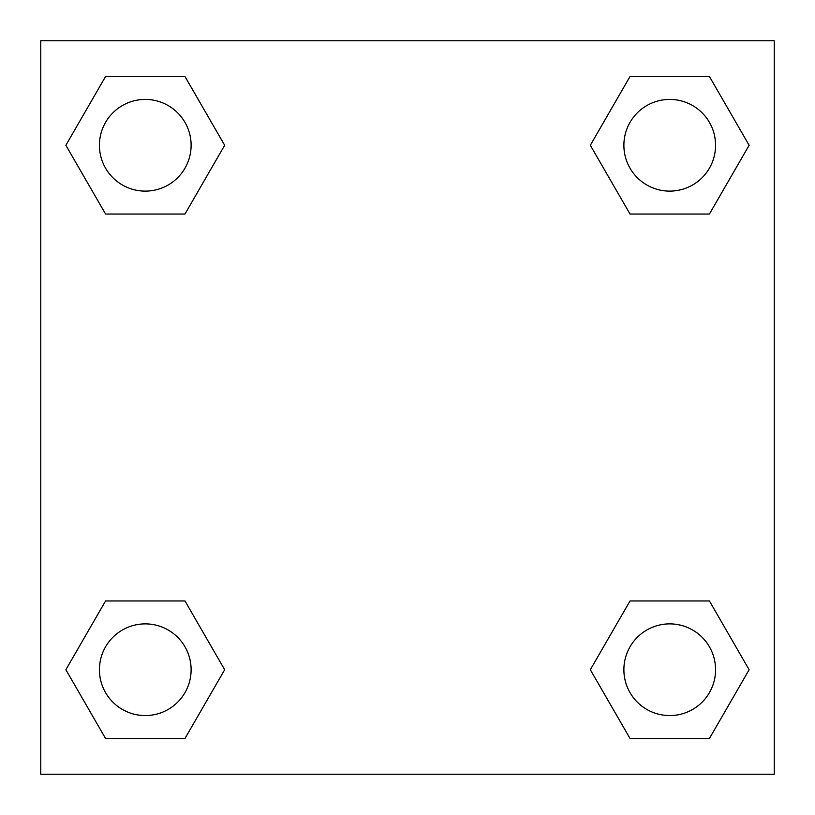 <?xml version="1.0" encoding="UTF-8"?>
<svg xmlns="http://www.w3.org/2000/svg" width="815" height="815" viewBox="0 0 815 815"><rect width="100%" height="100%" fill="white"/><g stroke="black" fill="none" stroke-linecap="round" stroke-linejoin="round"><path stroke-width="1.22" d="M709.427 214.039L630.026 214.039L709.427 214.039L749.128 145.274L709.427 214.039L630.026 214.039L590.325 145.274L630.026 76.508L590.325 145.274M105.573 76.508L184.974 76.508L105.573 76.508L184.974 76.508L224.675 145.274L184.974 214.039L105.573 214.039L184.974 214.039L105.573 214.039L65.872 145.274L105.573 76.508L65.872 145.274M105.573 600.961L184.974 600.961L105.573 600.961L65.872 669.726L105.573 600.961L184.974 600.961L224.675 669.726L184.974 738.492L105.573 738.492L184.974 738.492L105.573 738.492L65.872 669.726M649.606 600.961L630.026 600.961L649.606 600.961L630.026 600.961L590.325 669.726L630.026 600.961L709.427 600.961L630.026 600.961L709.427 600.961L749.128 669.726L709.427 738.492L630.026 738.492L709.427 738.492L630.026 738.492L590.325 669.726M774.25 40.75L40.75 40.75L40.75 774.25L774.25 774.25L774.25 40.75M630.026 76.508L709.427 76.508L630.026 76.508L709.427 76.508L749.128 145.274M715.57 669.726A45.844 45.844 0 0 0 646.804 630.026A45.844 45.844 0 0 0 646.804 709.427A45.844 45.844 0 0 0 715.57 669.726M191.118 669.726A45.844 45.844 0 0 0 122.352 630.026A45.844 45.844 0 0 0 122.352 709.427A45.844 45.844 0 0 0 191.118 669.726M715.57 145.274A45.844 45.844 0 0 0 646.804 105.573A45.844 45.844 0 0 0 646.804 184.974A45.844 45.844 0 0 0 715.57 145.274M191.118 145.274A45.844 45.844 0 0 0 122.352 105.573A45.844 45.844 0 0 0 122.352 184.974A45.844 45.844 0 0 0 191.118 145.274M165.394 600.961L184.974 600.961M649.606 214.039L630.026 214.039M184.974 214.039L165.394 214.039"/></g></svg>
